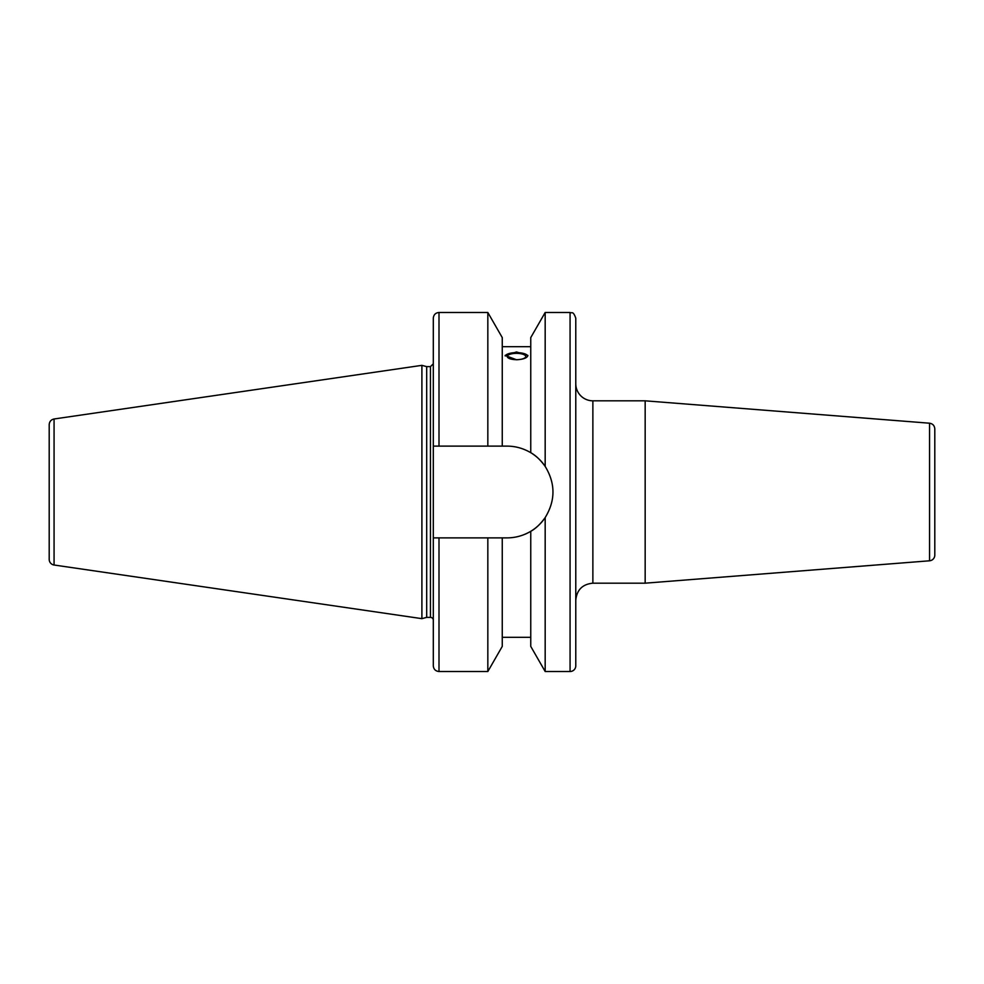 <?xml version="1.0" encoding="UTF-8"?>
<svg xmlns="http://www.w3.org/2000/svg" width="984" height="984" viewBox="0 0 984 984"><rect width="100%" height="100%" fill="white"/><g stroke="black" fill="none" stroke-linecap="round" stroke-linejoin="round"><path stroke-width="1.48" d="M929.548 560.794A5.695 5.695 0 0 0 934.8 555.124L934.8 428.876C934.517 425.629 932.77 423.735 929.548 423.206L929.548 560.794L645.16 583.18L592.872 583.18L592.872 400.82A17.097 17.097 0 0 1 575.775 383.723M929.548 423.206L645.16 400.82L645.16 583.18M575.775 318.189L575.775 665.811A5.695 5.695 0 0 1 570.068 671.519L570.068 312.481C571.765 313.576 573.057 310.39 575.775 318.189M525.739 356.516A9.237 3.161 180 0 1 516.502 359.677A9.237 3.161 180 0 1 507.264 356.516A9.237 3.161 180 0 1 516.502 353.354A9.237 3.161 180 0 1 525.739 356.516M527.793 355.974A11.402 3.899 0 0 0 516.502 352.616A11.402 3.899 0 0 0 505.21 355.974M527.904 355.445C527.227 357.955 523.427 359.394 516.502 359.763L505.112 355.445L516.502 351.964L527.904 355.445M438.999 312.481C435.543 312.826 433.637 314.72 433.304 318.189L433.304 446.121L438.999 446.121L438.999 312.481L487.83 312.481L502.258 337.598L502.258 446.121L507.104 446.121C515.419 446.146 523.303 448.323 530.757 452.689L530.757 337.598L545.173 312.481L545.173 466.404C555.554 483.464 555.554 500.536 545.173 517.596C540.524 524.005 535.714 528.58 530.757 531.311L532.098 530.462M524.718 534.361A45.879 45.879 0 0 0 545.173 517.596L545.173 671.519L570.068 671.519M530.757 452.689C535.714 455.42 540.524 459.995 545.173 466.404A45.879 45.879 0 0 0 532.565 453.845M487.83 312.481L487.83 446.121L502.258 446.121M438.999 446.121L487.83 446.121M545.173 671.519L530.757 646.402L530.757 531.311C523.303 535.677 515.419 537.854 507.104 537.879L433.304 537.879L433.304 446.121M54.071 418.987C51.057 419.664 49.434 421.546 49.2 424.621L49.2 559.379A5.695 5.695 0 0 0 54.071 565.013L421.902 618.653L421.902 365.347L54.071 418.987L54.071 565.013M421.902 365.347L426.687 366.626L426.687 617.374L421.902 618.653M426.687 366.626L430.451 366.626L430.451 617.374A2.854 2.854 0 0 1 433.304 620.227L433.304 537.879L433.304 620.227M433.304 537.879L433.304 665.811C433.637 669.28 435.543 671.174 438.999 671.519L487.83 671.519L487.83 537.879M502.258 537.879L502.258 646.402L487.83 671.519M438.999 537.879L438.999 671.519M592.872 583.18C582.491 584.201 576.784 589.896 575.775 600.277M592.872 400.82L645.16 400.82M545.173 312.481L570.068 312.481M502.258 346.675L530.757 346.675M426.687 617.374L430.451 617.374M430.451 366.626L433.304 363.772M502.258 637.324L530.757 637.324"/></g></svg>

